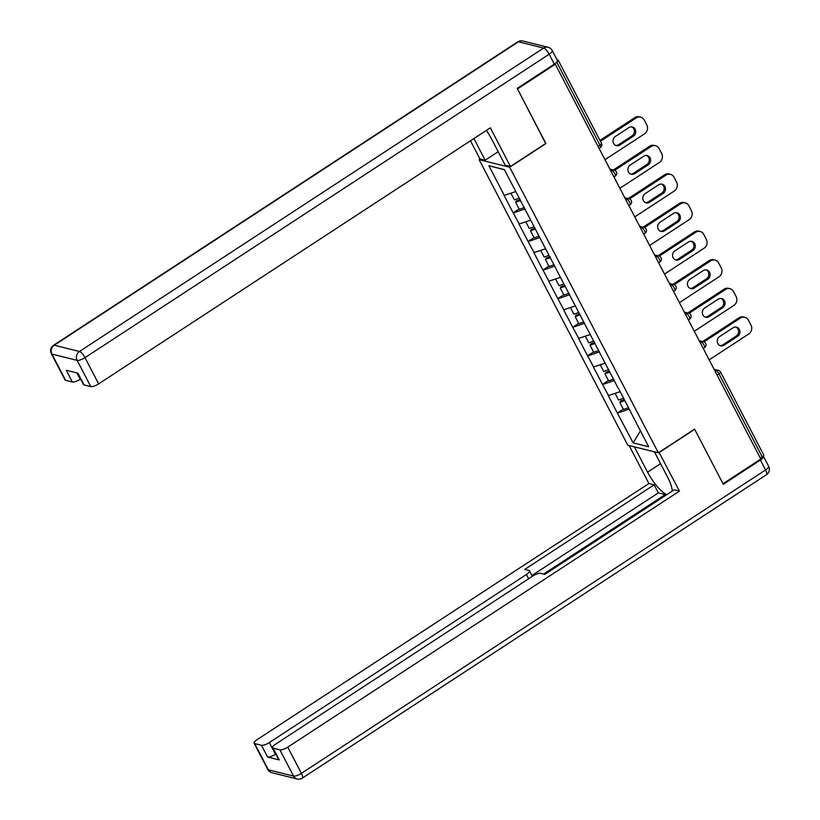 <?xml version="1.0" encoding="UTF-8"?>
<svg xmlns="http://www.w3.org/2000/svg" width="820" height="820" viewBox="0 0 820 820"><rect width="100%" height="100%" fill="white"/><g stroke="black" fill="none" stroke-linecap="round" stroke-linejoin="round"><path stroke-width="1.23" d="M479.136 159.644L627.802 445.219L658.347 452.814L509.691 167.239L479.136 159.644L480.182 158.967M640.389 430.91L633.132 442.872L648.63 446.726L618.362 388.147M633.132 442.872L617.357 413.024L623.313 409.129M619.992 391.714L608.297 395.609L617.357 413.024M608.563 395.67L602.474 384.426L608.43 380.531M605.109 363.116L593.413 367.011L602.474 384.426M593.68 367.083L587.591 355.829L593.547 351.944M590.226 334.529L578.53 338.424L587.591 355.829M578.797 338.486L572.708 327.241L578.664 323.346M575.332 305.932L563.637 309.827L572.708 327.241M563.904 309.888L557.815 298.644L563.781 294.749M560.449 277.334L548.754 281.229L557.815 298.644M549.021 281.301L542.932 270.046L548.887 266.162M545.566 248.747L533.871 252.642L542.932 270.046M534.138 252.703L528.049 241.459L534.005 237.564M530.683 220.149L518.988 224.044L528.049 241.459M519.255 224.106L513.166 212.862L519.121 208.967M515.8 191.552L504.095 195.447L513.166 212.862M504.372 195.519L488.863 165.732L504.361 169.586L618.239 388.352M614.364 380.47L602.741 384.498M599.481 351.872L587.858 355.901M584.598 323.275L572.975 327.303M569.716 294.688L558.092 298.716M554.832 266.09L543.199 270.118M539.939 237.492L528.316 241.521M525.056 208.905L513.433 212.933M556.852 61.992A3.249 0.963 -27.5 0 0 558.246 60.26A3.249 0.963 -27.5 0 0 557.959 60.065L557.067 59.85M504.464 169.781L488.863 165.732M545.659 143.49L517.492 88.929L555.284 64.226L554.463 64.021M658.347 452.814L694.591 429.126L723.025 483.749L760.806 459.046L555.284 64.226M762.231 456.914L719.007 373.879A3.249 0.963 152.5 0 0 720.554 372.044L763.779 455.079A3.249 0.963 152.5 0 1 762.231 456.914L760.345 458.154M545.925 143.551L509.691 167.239M629.258 409.057L617.624 413.085M640.625 117.117A6.488 5.873 104 0 0 636.197 117.916L634.854 117.588A6.488 5.873 -76 0 1 639.282 116.788L640.625 117.117A6.488 5.873 104 0 1 644.233 120.038L646.806 124.988A6.488 5.873 104 0 1 644.499 133.865L604.976 159.695M636.197 117.916L600.435 141.296M615.41 136.417A5.084 4.602 104 0 0 616.425 145.663A5.084 4.602 104 0 0 619.899 145.037L633.358 136.233A5.084 4.602 104 0 0 632.343 126.997A5.084 4.602 104 0 0 628.868 127.623L615.41 136.417M634.854 117.588L599.963 140.394M615.769 145.437A5.084 4.602 104 0 0 618.557 144.699L632.015 135.905A5.084 4.602 104 0 0 631.656 126.885M510.932 193.243L514.386 199.875L519.224 198.132M524.328 207.501L519.306 209.315L515.626 202.263L516.415 200.869L520.167 199.506M520.659 200.449L515.626 202.263M655.508 145.714A6.488 5.873 104 0 0 651.08 146.513L649.747 146.185A6.488 5.873 -76 0 1 654.175 145.386L655.508 145.714A6.488 5.873 104 0 1 659.116 148.625L661.699 153.576A6.488 5.873 104 0 1 659.382 162.462L619.858 188.292M651.08 146.513L614.621 170.345M630.293 165.015A5.084 4.602 104 0 0 631.308 174.25A5.084 4.602 104 0 0 634.782 173.625L648.241 164.83A5.084 4.602 104 0 0 647.226 155.585A5.084 4.602 104 0 0 643.751 156.21L630.293 165.015M649.747 146.185L613.309 169.996M630.662 174.035A5.084 4.602 104 0 0 633.45 173.297L646.908 164.492A5.084 4.602 104 0 0 646.539 155.472M525.815 221.83L529.279 228.472L534.107 226.73M539.211 236.098L534.189 237.913L530.519 230.861L531.298 229.457L535.06 228.103M535.542 229.036L530.519 230.861M670.391 174.311A6.488 5.873 104 0 0 665.963 175.111L664.63 174.773A6.488 5.873 -76 0 1 669.058 173.973L670.391 174.311A6.488 5.873 104 0 1 673.999 177.222L676.582 182.173A6.488 5.873 104 0 1 674.265 191.05L634.752 216.89M665.963 175.111L629.504 198.942M645.186 193.602A5.084 4.602 104 0 0 646.201 202.847A5.084 4.602 104 0 0 649.665 202.222L663.124 193.428A5.084 4.602 104 0 0 662.109 184.182A5.084 4.602 104 0 0 658.644 184.808L645.186 193.602M664.63 174.773L628.192 198.594M645.545 202.622A5.084 4.602 104 0 0 648.333 201.884L661.791 193.089A5.084 4.602 104 0 0 661.432 184.07M540.708 250.428L544.162 257.07L548.99 255.327M554.105 264.696L549.072 266.51L545.403 259.448L546.181 258.054L549.943 256.701M550.425 257.634L545.403 259.448M685.274 202.899A6.488 5.873 104 0 0 680.846 203.698L679.514 203.37A6.488 5.873 -76 0 1 683.941 202.571L685.274 202.899A6.488 5.873 104 0 1 688.892 205.82L691.465 210.771A6.488 5.873 104 0 1 689.149 219.647L649.635 245.477M680.846 203.698L644.387 227.54M660.069 222.199A5.084 4.602 104 0 0 661.084 231.445A5.084 4.602 104 0 0 664.548 230.82L678.007 222.015A5.084 4.602 104 0 0 676.992 212.78A5.084 4.602 104 0 0 673.527 213.405L660.069 222.199M679.514 203.37L643.075 227.191M660.428 231.219A5.084 4.602 104 0 0 663.216 230.481L676.674 221.687A5.084 4.602 104 0 0 676.316 212.667M555.591 279.026L559.045 285.657L563.873 283.915M568.988 293.283L563.955 295.097L560.285 288.045L561.075 286.651L564.826 285.288M565.318 286.231L560.285 288.045M700.167 231.496A6.488 5.873 104 0 0 695.739 232.296L694.396 231.968A6.488 5.873 -76 0 1 698.824 231.168L700.167 231.496A6.488 5.873 104 0 1 703.775 234.407L706.348 239.358A6.488 5.873 104 0 1 704.031 248.245L664.518 274.075M695.739 232.296L659.27 256.127M674.952 250.797A5.084 4.602 104 0 0 675.967 260.032A5.084 4.602 104 0 0 679.442 259.407L692.9 250.612A5.084 4.602 104 0 0 691.885 241.367A5.084 4.602 104 0 0 688.41 241.992L674.952 250.797M694.396 231.968L657.958 255.778M675.311 259.817A5.084 4.602 104 0 0 678.099 259.079L691.557 250.274A5.084 4.602 104 0 0 691.198 241.254M570.474 307.613L573.928 314.255L578.766 312.512M583.871 321.881L578.848 323.695L575.168 316.643L575.958 315.239L579.709 313.886M580.201 314.818L575.168 316.643M715.05 260.094A6.488 5.873 104 0 0 710.622 260.893L709.279 260.555A6.488 5.873 -76 0 1 713.718 259.755L715.05 260.094A6.488 5.873 104 0 1 718.658 263.005L721.231 267.955A6.488 5.873 104 0 1 718.925 276.842L679.401 302.672M710.622 260.893L674.163 284.724M689.835 279.384A5.084 4.602 104 0 0 690.85 288.63A5.084 4.602 104 0 0 694.325 288.005L707.783 279.21A5.084 4.602 104 0 0 706.768 269.964A5.084 4.602 104 0 0 703.293 270.59L689.835 279.384M709.279 260.555L672.851 284.376M690.194 288.404A5.084 4.602 104 0 0 692.982 287.676L706.44 278.872A5.084 4.602 104 0 0 706.082 269.852M585.357 336.21L588.811 342.852L593.649 341.11M598.754 350.478L593.731 352.292L590.051 345.23L590.841 343.836L594.592 342.483M595.084 343.416L590.051 345.23M666.342 474.729L656.02 454.895M498.181 151.69L485.163 160.197L479.905 158.895L470.485 140.784M485.163 160.197L473.898 138.559M554.299 64.134L549.154 54.233A6.488 1.927 -27.5 0 0 552.239 50.573L557.385 60.465A6.488 1.927 152.5 0 1 554.299 64.134L517.205 88.386L545.833 143.367L510.46 166.491L505.202 165.189L491.651 139.154A24.344 7.39 -123.2 0 0 486.332 130.431M510.46 166.491L490.329 127.817L98.636 383.862A6.488 1.927 152.5 0 1 90.784 386.579L84.019 384.898A6.488 1.927 152.5 0 1 83.435 384.508L77.48 373.059M76.885 372.915L80.196 379.281A6.488 1.927 152.5 0 1 72.355 381.997L65.579 380.316A6.488 1.927 152.5 0 1 65.005 379.926L51.352 353.717A6.488 1.927 -27.5 0 0 51.937 354.096L65.579 380.316M84.019 384.898L77.91 373.161L66.246 370.261L72.355 381.997M659.034 452.363L679.442 491.108L287.758 747.153L301.401 773.362L765.562 469.952L760.406 460.051L723.312 484.302L694.683 429.311L659.311 452.435M654.422 451.84L667.603 477.158A24.344 7.39 -123.2 0 1 672.267 491.067M660.572 463.669L647.564 472.176A24.344 7.39 -123.2 0 0 666.711 494.685M647.564 472.176L634.383 446.859M629.135 445.547L648.897 483.513L654.145 484.815L524.738 569.418L528.92 570.453A6.488 1.927 -27.5 0 1 529.505 570.843A6.488 1.927 -27.5 0 1 526.419 574.502L269.319 742.572L275.428 754.297A6.488 1.927 152.5 0 1 267.576 757.024L279.241 759.925A6.488 1.927 152.5 0 1 278.667 759.535L272.558 747.799A6.488 1.927 -27.5 0 0 273.132 748.188L279.907 749.87A6.488 1.927 -27.5 0 0 287.758 747.153M665.625 495.403L665.204 494.593L658.347 492.881L654.145 484.815M272.558 747.799A6.488 1.927 -27.5 0 1 275.643 744.14L532.744 576.081A6.488 1.927 -27.5 0 1 540.585 573.354L544.777 574.4L674.183 489.806L679.442 491.108M648.897 483.513L257.203 739.558A6.488 1.927 -27.5 0 0 254.118 743.217A6.488 1.927 -27.5 0 0 254.702 743.607L261.467 745.288A6.488 1.927 -27.5 0 0 269.319 742.572M760.406 460.051A6.488 1.927 -27.5 0 0 763.492 456.391A6.488 1.927 -27.5 0 0 763.235 456.135M665.204 494.593L543.568 574.102M658.347 492.881L531.934 575.517M729.933 288.681A6.488 5.873 104 0 0 725.505 289.481L724.173 289.152A6.488 5.873 -76 0 1 728.601 288.353L729.933 288.681A6.488 5.873 104 0 1 733.541 291.602L736.124 296.553A6.488 5.873 104 0 1 733.808 305.43L694.294 331.26M725.505 289.481L689.046 313.322M704.718 307.982A5.084 4.602 104 0 0 705.733 317.227A5.084 4.602 104 0 0 709.208 316.602L722.666 307.797A5.084 4.602 104 0 0 721.651 298.562A5.084 4.602 104 0 0 718.187 299.187L704.718 307.982M724.173 289.152L687.734 312.973M705.087 317.002A5.084 4.602 104 0 0 707.875 316.264L721.333 307.469A5.084 4.602 104 0 0 720.964 298.449M600.24 364.808L603.704 371.439L608.532 369.697M613.647 379.065L608.614 380.88L604.945 373.828L605.724 372.434L609.486 371.07M609.967 372.013L604.945 373.828M744.816 317.279A6.488 5.873 104 0 0 740.388 318.078L739.056 317.75A6.488 5.873 -76 0 1 743.484 316.95L744.816 317.279A6.488 5.873 104 0 1 748.424 320.189L751.007 325.14A6.488 5.873 104 0 1 748.691 334.027L709.177 359.857M740.388 318.078L703.929 341.909M719.611 336.579A5.084 4.602 104 0 0 720.626 345.814A5.084 4.602 104 0 0 724.091 345.189L737.549 336.395A5.084 4.602 104 0 0 736.534 327.149A5.084 4.602 104 0 0 733.07 327.774L719.611 336.579M739.056 317.75L702.617 341.561M719.97 345.599A5.084 4.602 104 0 0 722.758 344.861L736.216 336.067A5.084 4.602 104 0 0 735.858 327.047M615.133 393.395L618.587 400.037L623.415 398.294M628.53 407.663L623.497 409.477L619.828 402.425L620.607 401.021L624.368 399.668M624.85 400.611L619.828 402.425M598.036 146.36L599.932 145.13L556.729 62.135M599.072 148.358L600.373 147.508A3.249 0.984 56.8 0 0 599.932 145.13A3.249 0.963 -27.5 0 0 601.47 143.295L558.246 60.26M715.214 371.47L716.239 370.794A3.249 0.984 -123.2 0 1 719.007 373.879L717.121 375.119M611.023 171.308L612.048 170.642L610.47 170.242M614.262 170.242A3.249 2.942 104 0 0 612.048 170.642A3.249 0.984 -123.2 0 1 614.816 173.717A3.249 0.984 56.8 0 1 615.256 176.105A3.249 3.249 0 0 0 614.262 170.242L609.895 169.156M625.906 199.906L626.931 199.229L625.352 198.84M640.789 228.493L641.814 227.827L640.236 227.437M655.682 257.09L656.707 256.424L655.129 256.024M670.565 285.688L671.59 285.011L670.012 284.622M685.448 314.275L686.473 313.609L684.895 313.219M700.331 342.873L701.356 342.207L699.778 341.807M714.097 369.308L718.453 370.394A3.249 2.942 104 0 0 716.239 370.794L714.661 370.404M629.145 198.829A3.249 2.942 104 0 0 626.931 199.229A3.249 0.984 -123.2 0 1 629.698 202.314A3.249 0.984 56.8 0 1 630.139 204.703A3.249 3.249 0 0 0 629.145 198.829L624.789 197.743M644.028 227.427A3.249 2.942 104 0 0 641.814 227.827A3.249 0.984 -123.2 0 1 644.582 230.912A3.249 0.984 56.8 0 1 645.022 233.29A3.249 3.249 0 0 0 644.028 227.427L639.672 226.34M658.921 256.024A3.249 2.942 104 0 0 656.707 256.424A3.249 0.984 -123.2 0 1 659.475 259.499A3.249 0.984 56.8 0 1 659.905 261.887A3.249 3.249 0 0 0 658.921 256.024L654.555 254.938M673.804 284.612A3.249 2.942 104 0 0 671.59 285.011A3.249 0.984 -123.2 0 1 674.358 288.097A3.249 0.984 56.8 0 1 674.798 290.485A3.249 3.249 0 0 0 673.804 284.612L669.438 283.525M688.687 313.209A3.249 2.942 104 0 0 686.473 313.609A3.249 0.984 -123.2 0 1 689.241 316.694A3.249 0.984 56.8 0 1 689.681 319.072A3.249 3.249 0 0 0 688.687 313.209L684.321 312.123M703.57 341.807A3.249 2.942 104 0 0 701.356 342.207A3.249 0.984 -123.2 0 1 704.124 345.281A3.249 0.984 56.8 0 1 704.564 347.67A3.249 3.249 0 0 0 703.57 341.807L699.214 340.72M619.899 145.037L618.557 144.699M633.358 136.233L632.015 135.905M634.782 173.625L633.45 173.297M648.241 164.83L646.908 164.492M649.665 202.222L648.333 201.884M663.124 193.428L661.791 193.089M664.548 230.82L663.216 230.481M678.007 222.015L676.674 221.687M679.442 259.407L678.099 259.079M692.9 250.612L691.557 250.274M694.325 288.005L692.982 287.676M707.783 279.21L706.44 278.872M552.239 50.573A6.488 6.488 0 0 0 548.047 47.273A6.488 5.873 -76 0 0 543.619 48.072A6.488 1.968 56.8 0 1 549.154 54.233L84.993 357.653A6.488 1.968 56.8 0 0 79.458 351.483L543.619 48.072L518.414 41.799L54.253 345.22L79.458 351.483A6.488 5.873 104 0 0 77.141 360.369L51.937 354.096A6.488 5.873 -76 0 1 54.253 345.22A6.488 1.968 56.8 0 0 53.566 345.281A6.488 6.488 0 0 0 51.352 353.717M90.784 386.579L77.141 360.369A6.488 1.927 -27.5 0 0 84.993 357.653L98.636 383.862M517.717 41.861A6.488 1.968 56.8 0 1 518.414 41.799A6.488 5.873 104 0 1 522.842 41A6.488 6.488 0 0 0 517.717 41.861L53.566 345.281M273.132 748.188L279.241 759.925M267.576 757.024L261.467 745.288M254.702 743.607L268.345 769.816L293.55 776.089L279.907 749.87M528.633 578.766L526.419 574.502M268.345 769.816A6.488 1.927 152.5 0 1 267.761 769.426A6.488 6.488 0 0 0 271.953 772.727A6.488 5.873 -76 0 1 268.345 769.816M293.55 776.089A6.488 5.873 104 0 0 297.158 779A6.488 6.488 0 0 0 302.283 778.139A6.488 1.968 56.8 0 0 301.401 773.362A6.488 1.927 152.5 0 1 293.55 776.089M763.492 456.391L768.647 466.283A6.488 1.927 152.5 0 1 765.562 469.952A6.488 1.968 56.8 0 1 766.433 474.718L302.283 778.139M709.208 316.602L707.875 316.264M722.666 307.797L721.333 307.469M724.091 345.189L722.758 344.861M737.549 336.395L736.216 336.067M600.373 147.508A3.249 3.249 0 0 0 601.47 143.295M613.954 176.946L615.256 176.105M628.848 205.543L630.139 204.703M643.731 234.141L645.022 233.29M658.614 262.728L659.905 261.887M673.497 291.325L674.798 290.485M688.38 319.923L689.681 319.072M703.273 348.52L704.564 347.67M720.554 372.044A3.249 3.249 0 0 0 718.453 370.394M548.047 47.273L522.842 41M254.118 743.217L267.761 769.426M271.953 772.727L297.158 779M766.433 474.718A6.488 6.488 0 0 0 768.647 466.283M532.354 576.327L529.505 570.843"/></g></svg>

